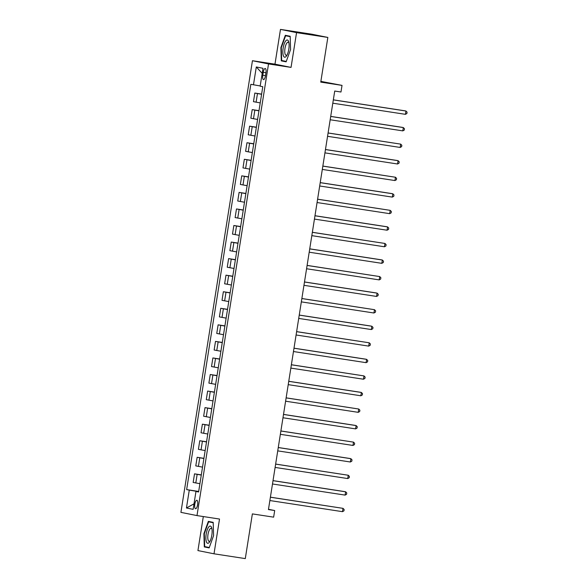 <?xml version="1.0" encoding="UTF-8"?>
<svg xmlns="http://www.w3.org/2000/svg" width="588" height="588" viewBox="0 0 588 588"><rect width="100%" height="100%" fill="white"/><g stroke="black" fill="none" stroke-linecap="round" stroke-linejoin="round"><path stroke-width="0.88" d="M197.583 504.776A4.292 1.419 -81.3 0 0 196.84 500.256A4.292 1.419 -81.3 0 0 194.804 504.217A4.292 1.419 -81.3 0 0 195.539 508.738A4.292 1.419 -81.3 0 0 197.583 504.776M203.316 516.558L197.928 550.574L214.01 553.808L245.292 558.6L252.37 513.897L273.641 517.161L274.692 510.538L268.481 509.289M252.443 60.718L180.913 512.361L196.995 515.588L268.525 63.945L252.443 60.718L274.971 64.165L291.045 67.4L296.55 32.634L280.476 29.4L274.971 64.165M280.476 29.4L311.758 34.192L327.839 37.426L320.754 82.122L342.025 85.385L320.872 81.372M296.55 32.634L327.839 37.426M342.025 85.385L340.981 92.007L334.726 91.044L268.437 509.575L274.692 510.538M263.255 72.317L262.792 75.227A4.16 1.374 -81.3 0 0 263.512 79.608A4.16 1.374 -81.3 0 0 265.482 75.771L265.945 72.861A4.16 1.374 -81.3 0 0 265.232 68.48A4.16 1.374 -81.3 0 0 263.255 72.317L265.967 72.736M260.197 85.951L250.841 84.312L186.646 489.598L198.685 491.443M253.465 84.834L256.302 66.959L262.99 68.304L260.161 86.179L262.792 86.708L198.597 491.994L195.966 491.465L193.136 509.348L186.447 508.003L189.277 490.12L186.646 489.598M291.045 67.4L268.525 63.945M214.01 553.808L219.515 519.042L196.995 515.588M198.656 491.641L195.98 491.472M261.587 94.293L254.832 93.058L261.616 94.102M199.913 483.689L193.158 482.454L194.525 473.847L201.309 474.884M202.537 467.129L195.782 465.894L197.149 457.288L203.933 458.331M205.161 450.577L198.406 449.342L199.766 440.735L206.55 441.772M207.777 434.017L201.03 432.783L202.39 424.176L209.174 425.22M210.401 417.465L203.646 416.23L205.014 407.624L211.798 408.66M213.025 400.906L206.27 399.671L207.637 391.064L214.422 392.108M215.649 384.354L208.894 383.119L210.261 374.512L217.038 375.548M218.273 367.794L211.518 366.567L212.878 357.952L219.662 358.996M220.89 351.242L214.142 350.007L215.502 341.4L222.286 342.436M223.514 334.682L216.759 333.455L218.126 324.841L224.91 325.884M226.137 318.13L219.383 316.895L220.75 308.288L227.527 309.325M228.761 301.57L222.007 300.343L223.366 291.729L230.151 292.773M231.378 285.018L224.631 283.784L225.99 275.177L232.774 276.213M234.002 268.459L227.247 267.231L228.614 258.617L235.398 259.661M236.626 251.907L229.871 250.672L231.238 242.065L238.022 243.101M239.25 235.347L232.495 234.12L233.855 225.505L240.639 226.549M241.866 218.795L235.119 217.56L236.479 208.953L243.263 209.989M244.49 202.235L237.736 201.008L239.103 192.394L245.887 193.437M247.114 185.683L240.36 184.448L241.727 175.841L248.511 176.878M249.738 169.123L242.984 167.896L244.343 159.282L251.127 160.326M252.355 152.571L245.608 151.337L246.967 142.73L253.751 143.766M254.979 136.012L248.224 134.784L249.591 126.17L256.375 127.214M257.603 119.46L250.848 118.225L252.215 109.618L258.999 110.654M260.227 102.9L253.472 101.673L254.832 93.058M258.963 110.853L252.215 109.618M256.346 127.405L249.591 126.17M253.722 143.964L246.967 142.73M251.098 160.517L244.343 159.282M248.474 177.076L241.727 175.841M245.857 193.628L239.103 192.394M243.234 210.188L236.479 208.953M240.61 226.74L233.855 225.505M237.986 243.292L231.238 242.065M235.369 259.852L228.614 258.617M232.745 276.404L225.99 275.177M230.121 292.964L223.366 291.729M227.497 309.516L220.75 308.288M224.881 326.075L218.126 324.841M222.257 342.628L215.502 341.4M219.633 359.187L212.878 357.952M217.009 375.739L210.261 374.512M214.392 392.299L207.637 391.064M211.768 408.851L205.014 407.624M209.144 425.411L202.39 424.176M206.52 441.963L199.766 440.735M203.896 458.522L197.149 457.288M201.28 475.075L194.525 473.847M189.277 490.12L196.017 491.237M198.626 491.811L195.966 491.465M262.189 73.36L256.302 66.959M186.447 508.003L194.011 503.828M280.895 47.591L281.292 60.858L286.128 61.828L290.575 49.539L290.178 36.272L285.334 35.295L280.895 47.591L281.299 47.65L285.599 35.75L290.193 36.669M209.144 547.913L213.591 535.617L213.194 522.35L208.35 521.372L203.904 533.669L204.301 546.936L209.144 547.913M286.209 61.615L281.292 60.858M209.225 547.693L204.301 546.936M209.284 547.516L204.69 546.59L204.308 533.735L203.904 533.669M333.322 99.894L405.948 111.022L405.419 114.329L332.801 103.201M333.33 99.842L404.86 110.801L405.948 111.022L407.087 112.198L406.881 113.521L405.419 114.329M330.699 116.446L403.324 127.574L402.795 130.881L330.177 119.761M330.706 116.395L402.236 127.353L403.324 127.574L404.463 128.75L404.257 130.073L402.795 130.881M328.075 133.006L400.7 144.126L400.178 147.441L327.553 136.313M328.089 132.954L400.7 144.126L401.847 145.309L401.633 146.632L400.178 147.441M325.458 149.558L398.076 160.686L397.554 163.993L324.929 152.873M325.465 149.506L396.988 160.465L398.076 160.686L399.223 161.862L399.009 163.185L397.554 163.993M322.834 166.117L395.459 177.238L394.93 180.553L322.312 169.425M322.841 166.066L395.459 177.238L396.599 178.421L396.393 179.744L394.93 180.553M286.216 56.345A8.717 2.881 -81.3 0 0 286.657 55.72A8.717 2.881 -81.3 0 0 288.759 42.013A8.717 2.881 -81.3 0 0 285.753 40.866A8.717 2.881 -81.3 0 0 282.857 52.413A8.717 2.881 -81.3 0 0 286.216 56.345M288.965 43.056A6.6 2.183 -81.3 0 0 288.127 42.255A6.6 2.183 -81.3 0 0 286.951 42.917A6.6 2.183 -81.3 0 0 284.79 50.098A6.6 2.183 -81.3 0 0 286.128 55.301A6.6 2.183 -81.3 0 0 287.172 54.787M290.185 36.449L285.599 35.75M286.275 61.439L281.681 60.513L281.292 47.657M206.175 534.117A8.717 2.881 -81.3 0 0 206.535 542.173A8.717 2.881 -81.3 0 0 209.673 541.798A8.717 2.881 -81.3 0 0 211.82 535.249A8.717 2.881 -81.3 0 0 211.776 528.09A8.717 2.881 -81.3 0 0 208.938 526.738A8.717 2.881 -81.3 0 0 206.175 534.117M211.981 529.134A6.6 2.183 -81.3 0 0 211.136 528.333A6.6 2.183 -81.3 0 0 207.998 534.426A6.6 2.183 -81.3 0 0 209.137 541.379A6.6 2.183 -81.3 0 0 210.188 540.864M204.308 533.735L208.615 521.828L213.209 522.747M213.201 522.526L208.615 521.828M320.21 182.67L392.835 193.797L392.306 197.105L319.688 185.984M320.217 182.618L391.748 193.577L392.835 193.797L393.975 194.973L393.769 196.296L392.306 197.105M317.586 199.229L390.212 210.35L389.69 213.664L317.064 202.537M317.594 199.178L390.212 210.35L391.358 211.533L391.145 212.856L389.69 213.664M314.97 215.781L387.588 226.909L387.066 230.217L314.44 219.096M314.977 215.73L386.5 226.689L387.588 226.909L388.734 228.085L388.521 229.408L387.066 230.217M312.346 232.341L384.964 243.461L384.442 246.776L311.824 235.648M312.353 232.289L384.964 243.461L386.11 244.645L385.904 245.968L384.442 246.776M309.722 248.893L382.347 260.021L381.818 263.328L309.2 252.208M309.729 248.842L381.259 259.8L382.347 260.021L383.486 261.197L383.28 262.52L381.818 263.328M307.098 265.453L379.723 276.573L379.201 279.888L306.576 268.76M307.105 265.401L379.723 276.573L380.87 277.756L380.656 279.079L379.201 279.888M304.481 282.005L377.099 293.133L376.577 296.44L303.952 285.32M304.488 281.953L376.011 292.912L377.099 293.133L378.246 294.309L378.033 295.632L376.577 296.44M301.857 298.557L374.475 309.685L373.953 313L301.328 301.872M301.864 298.513L374.475 309.685L375.622 310.868L375.409 312.191L373.953 313M299.233 315.117L371.859 326.244L371.329 329.552L298.711 318.424M299.241 315.065L370.771 326.024L371.859 326.244L372.998 327.42L372.792 328.743L371.329 329.552M296.609 331.669L369.235 342.797L368.713 346.111L296.087 334.984M296.617 331.625L369.235 342.797L370.381 343.98L370.168 345.303L368.713 346.111M293.993 348.228L366.611 359.356L366.089 362.664L293.463 351.536M294 348.177L365.523 359.136L366.611 359.356L367.757 360.532L367.544 361.855L366.089 362.664M291.369 364.781L363.987 375.908L363.465 379.223L290.839 368.095M291.376 364.736L363.987 375.908L365.133 377.084L364.92 378.415L363.465 379.223M288.745 381.34L361.37 392.468L360.841 395.775L288.223 384.648M288.752 381.289L360.282 392.247L361.37 392.468L362.509 393.644L362.304 394.967L360.841 395.775M286.121 397.892L358.746 409.02L358.224 412.335L285.599 401.207M286.128 397.848L358.746 409.02L359.885 410.196L359.68 411.526L358.224 412.335M283.504 414.452L356.122 425.58L355.6 428.887L282.975 417.759M283.512 414.4L355.034 425.359L356.122 425.58L357.269 426.756L357.056 428.079L355.6 428.887M280.88 431.004L353.498 442.132L352.976 445.447L280.351 434.319M280.888 430.96L353.498 442.132L354.645 443.308L354.432 444.638L352.976 445.447M278.256 447.564L350.882 458.691L350.352 461.999L277.734 450.871M278.264 447.512L349.794 458.471L350.882 458.691L352.021 459.867L351.815 461.19L350.352 461.999M275.632 464.116L348.258 475.244L347.736 478.558L275.111 467.431M275.64 464.072L348.258 475.244L349.397 476.42L349.191 477.75L347.736 478.558M273.008 480.675L345.634 491.803L345.112 495.111L272.487 483.983M273.023 480.624L344.546 491.583L345.634 491.803L346.78 492.979L346.567 494.302L345.112 495.111M270.392 497.227L343.01 508.355L342.488 511.67L269.863 500.542M270.399 497.176L343.01 508.355L344.156 509.531L343.943 510.862L342.488 511.67M256.103 102.202L257.463 93.588M253.479 118.754L254.839 110.147M250.856 135.314L252.223 126.699M248.232 151.866L249.599 143.259M245.615 168.418L246.975 159.811M242.991 184.977L244.351 176.371M240.367 201.53L241.734 192.923M237.743 218.089L239.11 209.482M235.126 234.641L236.486 226.035M232.503 251.201L233.862 242.594M229.879 267.753L231.246 259.146M227.255 284.313L228.622 275.706M224.638 300.865L225.998 292.258M222.014 317.424L223.374 308.818M219.39 333.977L220.75 325.37M216.766 350.536L218.133 341.929M214.142 367.088L215.509 358.482M211.526 383.648L212.885 375.041M208.902 400.2L210.261 391.593M206.278 416.76L207.645 408.153M203.654 433.312L205.021 424.705M201.037 449.871L202.397 441.265M198.413 466.424L199.773 457.817M195.789 482.983L197.156 474.376M265.504 75.646L262.792 75.227"/></g></svg>
